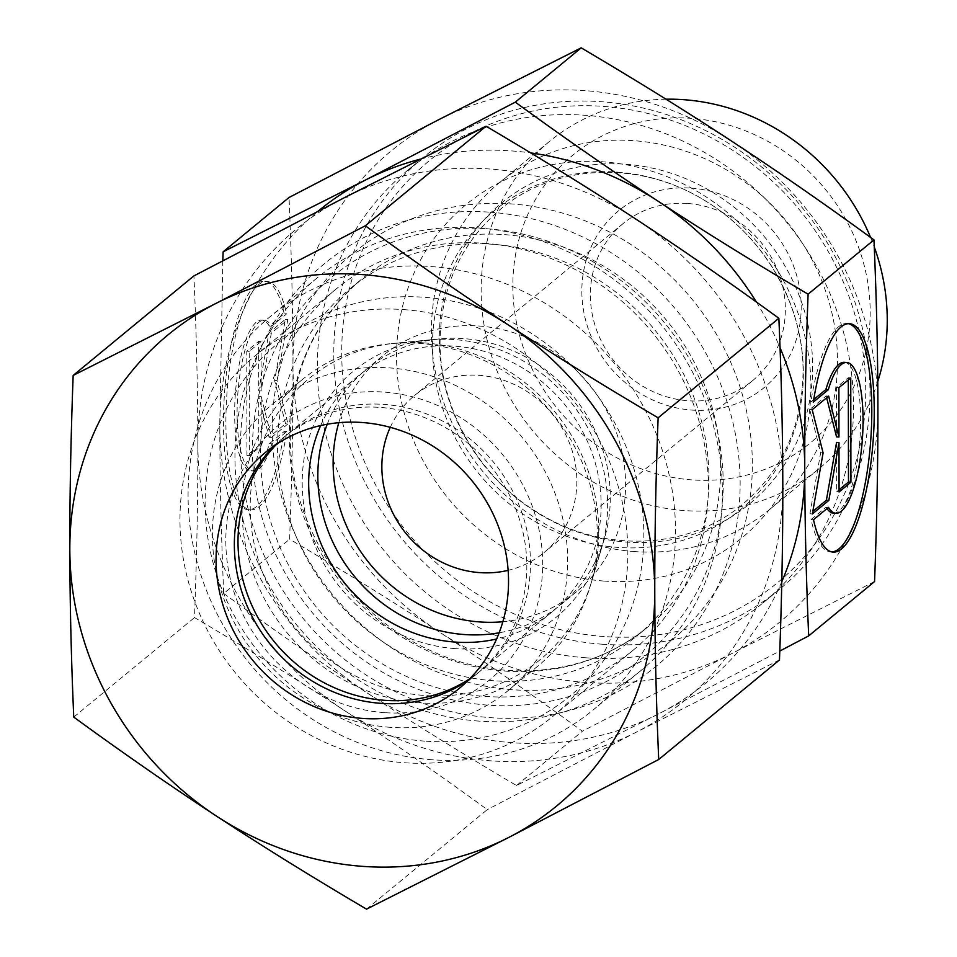 <?xml version="1.0" encoding="UTF-8"?>
<svg xmlns="http://www.w3.org/2000/svg" width="957" height="957" viewBox="0 0 957 957"><rect width="100%" height="100%" fill="white"/><g stroke="black" fill="none" stroke-linecap="round" stroke-linejoin="round"><path stroke-width="0.72" stroke-dasharray="4.79 3.59" d="M877.772 381.532A211.999 196.735 50.5 0 1 819.036 468.727A211.999 196.735 50.5 0 1 684.554 510.571A211.999 196.735 50.5 0 1 494.446 364.174A211.999 196.735 50.5 0 1 549.354 141.54A211.999 196.735 50.5 0 1 666 99.193M691.827 479.876A186.555 173.121 50.5 0 1 512.832 286.155A186.555 173.121 50.5 0 1 691.193 118.321A186.555 173.121 50.5 0 1 870.188 312.054A186.555 173.121 50.5 0 1 691.827 479.876M634.802 551.579A211.999 196.735 50.5 0 1 444.694 405.182A211.999 196.735 50.5 0 1 499.602 182.548A211.999 196.735 50.5 0 1 634.084 140.703A211.999 196.735 50.5 0 1 824.192 287.1A211.999 196.735 50.5 0 1 769.284 509.734A211.999 196.735 50.5 0 1 634.802 551.579M604.082 581.066A216.306 200.731 50.5 0 1 396.557 356.447A216.306 200.731 50.5 0 1 603.353 161.865A216.306 200.731 50.5 0 1 810.89 386.484A216.306 200.731 50.5 0 1 604.082 581.066M602.372 644.228A279.923 259.766 50.5 0 1 351.363 450.926A279.923 259.766 50.5 0 1 423.855 156.972A279.923 259.766 50.5 0 1 601.415 101.717A279.923 259.766 50.5 0 1 852.424 295.019A279.923 259.766 50.5 0 1 779.931 588.974A279.923 259.766 50.5 0 1 602.372 644.228M604.19 636.549A273.558 253.868 50.5 0 1 341.709 352.475A273.558 253.868 50.5 0 1 603.257 106.371A273.558 253.868 50.5 0 1 865.726 390.456A273.558 253.868 50.5 0 1 604.19 636.549M585.911 657.794A279.923 259.766 50.5 0 1 334.902 464.492A279.923 259.766 50.5 0 1 407.395 170.537A279.923 259.766 50.5 0 1 584.954 115.283A279.923 259.766 50.5 0 1 835.963 308.585A279.923 259.766 50.5 0 1 763.471 602.539A279.923 259.766 50.5 0 1 585.911 657.794M493.633 680.75A225.206 208.997 50.5 0 1 291.682 525.237A225.206 208.997 50.5 0 1 350.011 288.739A225.206 208.997 50.5 0 1 492.867 244.286A225.206 208.997 50.5 0 1 694.818 399.799A225.206 208.997 50.5 0 1 636.489 636.297A225.206 208.997 50.5 0 1 493.633 680.75M479.11 721.123A254.478 236.152 50.5 0 1 250.925 545.394A254.478 236.152 50.5 0 1 316.827 278.164A254.478 236.152 50.5 0 1 478.249 227.933A254.478 236.152 50.5 0 1 706.433 403.663A254.478 236.152 50.5 0 1 640.532 670.893A254.478 236.152 50.5 0 1 479.11 721.123M432.229 759.762A254.478 236.152 50.5 0 1 204.044 584.045A254.478 236.152 50.5 0 1 269.946 316.815A254.478 236.152 50.5 0 1 431.368 266.584A254.478 236.152 50.5 0 1 659.552 442.301A254.478 236.152 50.5 0 1 593.651 709.544A254.478 236.152 50.5 0 1 432.229 759.762M424.872 741.137A229.022 212.538 50.5 0 1 205.121 503.31A229.022 212.538 50.5 0 1 424.095 297.268A229.022 212.538 50.5 0 1 643.834 535.107A229.022 212.538 50.5 0 1 424.872 741.137M327.222 424.238A152.689 141.696 50.5 0 1 366.95 368.756A152.689 141.696 50.5 0 1 439.562 338.91A152.689 141.696 50.5 0 1 463.81 338.622A152.689 141.696 50.5 0 1 604.334 538.815A152.689 141.696 50.5 0 1 561.173 604.393A152.689 141.696 50.5 0 1 499.135 632.804M424.178 342.893A181.95 168.851 50.5 0 1 591.641 581.449A181.95 168.851 50.5 0 1 424.788 695.512A181.95 168.851 50.5 0 1 250.842 521.278A181.95 168.851 50.5 0 1 395.289 343.24A181.95 168.851 50.5 0 1 424.178 342.893M338.802 422.707A152.689 141.696 50.5 0 1 382.238 356.16A152.689 141.696 50.5 0 1 479.098 326.026A152.689 141.696 50.5 0 1 616.009 431.451A152.689 141.696 50.5 0 1 576.461 591.797A152.689 141.696 50.5 0 1 502.856 621.739M687.688 203.482A101.789 94.456 50.5 0 1 778.962 273.774A101.789 94.456 50.5 0 1 752.597 380.659A101.789 94.456 50.5 0 1 688.023 400.756A101.789 94.456 50.5 0 1 596.749 330.464A101.789 94.456 50.5 0 1 623.115 223.567A101.789 94.456 50.5 0 1 687.688 203.482M390.253 427.324A101.789 94.456 50.5 0 1 414.608 395.432A101.789 94.456 50.5 0 1 479.182 375.335A101.789 94.456 50.5 0 1 570.456 445.627A101.789 94.456 50.5 0 1 544.09 552.524A101.789 94.456 50.5 0 1 508.131 570.348M691.325 188.134A114.517 106.263 50.5 0 1 801.188 307.053A114.517 106.263 50.5 0 1 691.708 410.063A114.517 106.263 50.5 0 1 581.832 291.155A114.517 106.263 50.5 0 1 691.325 188.134M781.785 581.76A305.367 283.38 50.5 0 1 658.954 713.707A305.367 283.38 50.5 0 1 512.785 742.752A305.367 283.38 50.5 0 1 366.483 692.509C412.156 722.487 462.171 753.494 516.505 785.53L658.954 713.707L779.776 651.059M420.279 159.149A305.367 283.38 50.5 0 1 511.756 150.931A305.367 283.38 50.5 0 1 530.728 152.929M516.505 785.53L582.394 731.232C532.929 695.177 485.343 662.16 439.646 632.206C393.961 602.228 343.958 571.221 289.612 539.186C291.957 476.598 293.069 418.652 292.962 365.335C292.878 312.006 291.562 256.057 289.026 197.501M874.566 581.581L732.117 653.404A305.367 283.38 50.5 0 1 585.947 682.449A305.367 283.38 50.5 0 1 439.646 632.206A305.367 283.38 50.5 0 1 292.962 365.335A305.367 283.38 50.5 0 1 438.749 119.673A305.367 283.38 50.5 0 1 584.918 90.628A305.367 283.38 50.5 0 1 731.22 140.87A305.367 283.38 50.5 0 1 877.904 407.742A305.367 283.38 50.5 0 1 732.117 653.404L582.394 731.232M848.381 323.669A114.517 31.952 94.1 0 0 847.172 323.502A114.517 31.952 94.1 0 0 810.866 401.916L813.713 399.559M813.306 402.084L810.866 401.916M828.487 507.377L826.047 507.198L811.081 519.531A114.517 31.952 94.1 0 0 830.616 551.926A114.517 31.952 94.1 0 0 831.836 551.926M844.349 362.332A75.579 21.09 -85.9 0 1 860.211 406.342A75.579 21.09 -85.9 0 1 851.945 485.845A75.579 21.09 -85.9 0 1 833.427 513.096M826.968 508.622A75.579 21.09 -85.9 0 1 826.047 507.198M284.193 313.669A114.517 31.952 94.1 0 0 264.658 281.274A114.517 31.952 94.1 0 0 229.776 351.398A114.517 31.952 94.1 0 0 228.567 477.316A114.517 31.952 94.1 0 0 248.102 509.71A114.517 31.952 94.1 0 0 284.396 431.296L269.431 443.629A75.579 21.09 -85.9 0 1 250.913 470.868A75.579 21.09 -85.9 0 1 235.063 426.858A75.579 21.09 -85.9 0 1 243.329 347.355A75.579 21.09 -85.9 0 1 261.847 320.117A75.579 21.09 -85.9 0 1 269.228 326.002L284.193 313.669L286.633 313.848L271.656 326.181A75.579 21.09 94.1 0 0 264.276 320.284A75.579 21.09 94.1 0 0 245.77 347.535A75.579 21.09 94.1 0 0 237.503 427.037A75.579 21.09 94.1 0 0 253.354 471.047A75.579 21.09 94.1 0 0 271.872 443.809L286.837 431.463A114.517 31.952 -85.9 0 1 250.543 509.878A114.517 31.952 -85.9 0 1 230.996 477.495A114.517 31.952 -85.9 0 1 232.216 351.578A114.517 31.952 -85.9 0 1 267.099 281.454A114.517 31.952 -85.9 0 1 286.633 313.848M269.431 443.629L271.872 443.809M287.961 423.867L271.501 437.433L261.165 396.521L261.249 445.89L249.394 455.664L249.215 351.351L261.07 341.589L261.153 390.958L271.321 333.132L287.782 319.566L277.04 380.647L287.961 423.867L285.533 423.7L274.599 380.467L285.342 319.387L268.881 332.952L258.713 390.779L258.629 341.41L246.774 351.171L246.954 455.484L258.809 445.711L258.725 396.342L269.073 437.265L285.533 423.7M269.073 437.265L271.501 437.433M258.725 396.342L261.165 396.521M258.809 445.711L261.249 445.89M246.954 455.484L249.394 455.664M246.774 351.171L249.215 351.351M258.629 341.41L261.07 341.589M258.713 390.779L261.153 390.958M268.881 332.952L271.321 333.132M285.342 319.387L287.782 319.566M274.599 380.467L277.04 380.647M284.396 431.296L286.837 431.463M269.228 326.002L271.656 326.181M850.749 377.895L848.309 377.716L836.454 387.489L836.55 436.859M838.894 387.669L836.454 387.489M826.657 397.753L826.202 395.947L809.742 409.512L820.663 452.733L809.921 513.813L812.804 511.433M828.642 396.114L826.202 395.947M812.182 409.692L809.742 409.512M823.104 452.912L820.663 452.733M812.361 513.993L809.921 513.813M836.55 442.421L836.645 491.79L839.074 489.793M839.074 491.97L836.645 491.79M848.309 379.905L848.309 377.716M813.51 519.711L811.081 519.531M223.735 593.484C273.2 629.539 320.774 662.555 366.483 692.509A305.367 283.38 50.5 0 1 219.799 425.638C219.883 478.978 221.187 534.927 223.735 593.484L289.612 539.186M222.814 260.711L219.799 425.638A305.367 283.38 50.5 0 1 318.023 211.222M756.413 302.053A305.367 283.38 50.5 0 1 780.039 347.702M870.559 237.408A211.999 196.735 50.5 0 1 874.267 246.99M420.051 702.833A185.455 172.104 50.5 0 1 253.737 574.762A185.455 172.104 50.5 0 1 301.778 380.013A185.455 172.104 50.5 0 1 389.978 343.754A185.455 172.104 50.5 0 1 419.417 343.407A185.455 172.104 50.5 0 1 590.122 586.569A185.455 172.104 50.5 0 1 537.69 666.228A185.455 172.104 50.5 0 1 420.051 702.833M455.185 648.619A159.448 147.964 50.5 0 1 302.759 495.941A159.448 147.964 50.5 0 1 429.334 339.914A159.448 147.964 50.5 0 1 454.647 339.603A159.448 147.964 50.5 0 1 601.403 548.66A159.448 147.964 50.5 0 1 455.185 648.619M390.324 727.332A185.455 172.104 50.5 0 1 224.022 599.261A185.455 172.104 50.5 0 1 272.051 404.512A185.455 172.104 50.5 0 1 389.69 367.907A185.455 172.104 50.5 0 1 556.005 495.965A185.455 172.104 50.5 0 1 507.976 690.727A185.455 172.104 50.5 0 1 390.324 727.332M384.523 712.654A165.405 153.503 50.5 0 1 225.816 540.884A165.405 153.503 50.5 0 1 383.96 392.083A165.405 153.503 50.5 0 1 542.667 563.852A165.405 153.503 50.5 0 1 384.523 712.654M320.631 425.566A152.689 141.696 50.5 0 1 357.81 376.292A152.689 141.696 50.5 0 1 454.659 346.159A152.689 141.696 50.5 0 1 591.57 451.596A152.689 141.696 50.5 0 1 552.033 611.93A152.689 141.696 50.5 0 1 496.575 639.013M276.645 444.192A152.689 141.696 50.5 0 1 287.136 434.55A152.689 141.696 50.5 0 1 383.984 404.416A152.689 141.696 50.5 0 1 520.895 509.854A152.689 141.696 50.5 0 1 481.359 670.187A152.689 141.696 50.5 0 1 469.899 678.645M274.671 445.519A152.689 141.696 50.5 0 1 283.475 437.564A152.689 141.696 50.5 0 1 380.324 407.431A152.689 141.696 50.5 0 1 517.247 512.868A152.689 141.696 50.5 0 1 477.699 673.202A152.689 141.696 50.5 0 1 468.212 680.331M403.519 309.59A233.807 216.976 50.5 0 1 613.174 471.047A233.807 216.976 50.5 0 1 552.62 716.578A233.807 216.976 50.5 0 1 404.309 762.729A233.807 216.976 50.5 0 1 194.642 601.271A233.807 216.976 50.5 0 1 255.196 355.741A233.807 216.976 50.5 0 1 403.519 309.59M483.991 243.257A233.807 216.976 50.5 0 1 693.646 404.715A233.807 216.976 50.5 0 1 633.103 650.246A233.807 216.976 50.5 0 1 484.78 696.397A233.807 216.976 50.5 0 1 275.126 534.939A233.807 216.976 50.5 0 1 335.668 289.409A233.807 216.976 50.5 0 1 483.991 243.257M487.412 228.819A245.782 228.089 50.5 0 1 723.229 484.051A245.782 228.089 50.5 0 1 488.237 705.165A245.782 228.089 50.5 0 1 252.421 449.934A245.782 228.089 50.5 0 1 487.412 228.819M489.888 212.179A260.83 242.061 50.5 0 1 740.144 483.034A260.83 242.061 50.5 0 1 490.762 717.69A260.83 242.061 50.5 0 1 240.506 446.823A260.83 242.061 50.5 0 1 489.888 212.179M366.531 909.15L487.28 809.622C438.689 774.165 391.102 741.161 344.532 710.596C297.95 680.056 247.947 649.049 194.51 617.576C196.819 556.041 197.943 498.095 197.848 443.737C197.752 389.379 196.436 333.443 193.912 275.891M779.465 659.971L637.015 731.794A305.367 283.38 50.5 0 1 490.845 760.839A305.367 283.38 50.5 0 1 344.532 710.596A305.367 283.38 50.5 0 1 197.848 443.737A305.367 283.38 50.5 0 1 343.647 198.063A305.367 283.38 50.5 0 1 489.805 169.018A305.367 283.38 50.5 0 1 636.118 219.261A305.367 283.38 50.5 0 1 782.802 486.132A305.367 283.38 50.5 0 1 637.015 731.794L487.28 809.622M73.761 717.104L194.51 617.576M812.649 366.675A194.941 180.897 50.5 0 1 626.273 542.045A194.941 180.897 50.5 0 1 439.239 339.615A194.941 180.897 50.5 0 1 625.615 164.245A194.941 180.897 50.5 0 1 812.649 366.675M617.564 172.14A193.637 179.701 50.5 0 1 803.354 373.23A193.637 179.701 50.5 0 1 618.21 547.428A193.637 179.701 50.5 0 1 432.42 346.35A193.637 179.701 50.5 0 1 617.564 172.14M272.195 429.442A250.65 232.611 50.5 0 1 511.851 203.949A250.65 232.611 50.5 0 1 752.346 464.241A250.65 232.611 50.5 0 1 512.701 689.734A250.65 232.611 50.5 0 1 272.195 429.442M504.578 234.632A225.206 208.997 50.5 0 1 720.657 468.499A225.206 208.997 50.5 0 1 648.2 626.656A225.206 208.997 50.5 0 1 505.344 671.108A225.206 208.997 50.5 0 1 289.253 437.241A225.206 208.997 50.5 0 1 361.71 279.085A225.206 208.997 50.5 0 1 504.578 234.632M440.053 341.338C439.454 407.503 477.914 475.952 536.231 511.648C602.252 554.067 688.813 550.096 742.943 504.028C782.036 470.665 802.074 426.714 803.055 372.189C803.665 305.797 764.918 237.109 706.278 201.508C640.329 159.472 554.127 163.587 500.164 209.499C461.071 242.863 441.033 286.813 440.053 341.338M549.354 141.54L499.602 182.548M423.855 156.972L407.395 170.537M350.011 288.739L361.71 279.085C315.248 318.813 291.454 370.921 290.33 435.423C289.253 522.893 346.745 612.408 428.138 649.432C502.018 685.056 590.361 675.439 648.2 626.656L636.489 636.297M316.827 278.164L269.946 316.815M604.334 538.815L591.641 581.449M576.461 591.797L561.173 604.393M752.597 380.659L544.09 552.524M847.172 323.502L849.601 323.681M253.354 471.047L250.913 470.868M267.099 281.454L264.658 281.274M250.543 509.878L248.102 509.71M264.276 320.284L261.847 320.117M830.616 551.926L833.045 552.105M623.115 223.567L414.608 395.432M382.238 356.16L366.95 368.756M439.562 338.91L395.289 343.24M640.532 670.893L593.651 709.544M779.931 588.974L763.471 602.539M819.036 468.727L769.284 509.734M429.334 339.914L389.978 343.754M301.778 380.013L272.051 404.512M552.033 611.93L481.359 670.187M357.81 376.292L287.136 434.55M537.69 666.228L507.976 690.727M601.403 548.66L590.122 586.569M477.699 673.202L459.408 688.274M633.103 650.246L552.62 716.578M335.668 289.409L255.196 355.741M283.475 437.564L265.185 452.637"/><path stroke-width="1.44" d="M666 99.193A211.999 196.735 50.5 0 1 683.836 99.695A211.999 196.735 50.5 0 1 870.559 237.408M499.135 632.804A152.689 141.696 50.5 0 1 464.324 634.539A152.689 141.696 50.5 0 1 327.222 424.238M502.856 621.739A152.689 141.696 50.5 0 1 479.613 621.93A152.689 141.696 50.5 0 1 338.802 422.707M508.131 570.348A101.789 94.456 50.5 0 1 479.529 572.609A101.789 94.456 50.5 0 1 390.253 427.324M779.776 651.059L808.689 635.879C806.141 577.322 804.825 521.374 804.753 468.045C804.646 414.728 805.758 356.782 808.091 294.194C753.745 262.158 703.742 231.151 658.069 201.173C612.36 171.219 564.774 138.203 515.321 102.148L365.586 179.976A305.367 283.38 50.5 0 1 420.279 159.149M318.023 211.222A305.367 283.38 50.5 0 1 365.586 179.976L223.137 251.799L289.026 197.501L438.749 119.673L581.198 47.85C635.532 79.886 685.547 110.892 731.22 140.87C776.928 170.836 824.515 203.841 873.968 239.896C876.516 298.452 877.832 354.401 877.904 407.742C878.012 461.047 876.899 518.993 874.566 581.581L808.689 635.879M831.836 551.926A114.517 31.952 94.1 0 0 865.858 479.78A114.517 31.952 94.1 0 0 866.707 355.884A114.517 31.952 94.1 0 0 848.381 323.669M813.306 402.084A114.517 31.952 -85.9 0 1 849.601 323.681A114.517 31.952 -85.9 0 1 869.147 356.064A114.517 31.952 -85.9 0 1 867.927 481.981A114.517 31.952 -85.9 0 1 833.045 552.105A114.517 31.952 -85.9 0 1 813.51 519.711L828.487 507.377A75.579 21.09 94.1 0 0 835.868 513.263A75.579 21.09 94.1 0 0 854.374 486.024A75.579 21.09 94.1 0 0 862.64 406.522A75.579 21.09 94.1 0 0 846.789 362.512A75.579 21.09 94.1 0 0 828.272 389.75L813.306 402.084M835.868 513.263L833.427 513.096A75.579 21.09 -85.9 0 1 826.968 508.622M838.894 387.669L850.749 377.895L850.929 482.208L839.074 491.97L838.99 442.601L828.822 500.427L812.361 513.993L823.104 452.912L812.182 409.692L828.642 396.114L838.978 437.038L838.894 387.669M838.978 437.038L836.55 436.859L826.657 397.753M812.804 511.433L826.381 500.248L836.55 442.421L838.99 442.601M828.822 500.427L826.381 500.248M839.074 489.793L848.488 482.029L848.309 379.905M850.929 482.208L848.488 482.029M813.713 399.559L825.843 389.571A75.579 21.09 -85.9 0 1 844.349 362.332L846.789 362.512M828.272 389.75L825.843 389.571M515.321 102.148L581.198 47.85M808.091 294.194L873.968 239.896M223.137 251.799L222.814 260.711M530.728 152.929A305.367 283.38 50.5 0 1 658.069 201.173A305.367 283.38 50.5 0 1 756.413 302.053M780.039 347.702A305.367 283.38 50.5 0 1 804.753 468.045A305.367 283.38 50.5 0 1 781.785 581.76M874.267 246.99A211.999 196.735 50.5 0 1 877.772 381.532M496.575 639.013A152.689 141.696 50.5 0 1 455.173 642.075A152.689 141.696 50.5 0 1 320.631 425.566M469.899 678.645A152.689 141.696 50.5 0 1 384.499 700.321A152.689 141.696 50.5 0 1 250.375 601.977A152.689 141.696 50.5 0 1 276.645 444.192M468.212 680.331A152.689 141.696 50.5 0 1 380.85 703.335A152.689 141.696 50.5 0 1 246.236 603.819A152.689 141.696 50.5 0 1 274.671 445.519M362.033 422.504A152.689 141.696 50.5 0 1 498.956 527.941A152.689 141.696 50.5 0 1 459.408 688.274A152.689 141.696 50.5 0 1 362.559 718.42A152.689 141.696 50.5 0 1 225.637 612.982A152.689 141.696 50.5 0 1 265.185 452.637A152.689 141.696 50.5 0 1 362.033 422.504M658.715 759.499C656.191 701.959 654.875 646.011 654.767 591.665A305.367 283.38 50.5 0 1 508.98 837.327A305.367 283.38 50.5 0 1 362.811 866.372A305.367 283.38 50.5 0 1 216.509 816.13C263.091 846.67 313.095 877.677 366.531 909.15L508.98 837.327L658.715 759.499L779.465 659.971C781.773 598.436 782.886 540.49 782.802 486.132C782.694 431.786 781.391 375.838 778.866 318.286L658.117 417.814C604.68 386.341 554.665 355.334 508.083 324.794C461.525 294.242 413.938 261.225 365.335 225.768L215.612 303.596A305.367 283.38 50.5 0 1 361.782 274.551A305.367 283.38 50.5 0 1 508.083 324.794A305.367 283.38 50.5 0 1 654.767 591.665C654.684 537.296 655.796 479.349 658.117 417.814M73.163 375.419C70.854 436.954 69.741 494.901 69.825 549.258A305.367 283.38 50.5 0 1 215.612 303.596L73.163 375.419L193.912 275.891L343.647 198.063L486.084 126.24C539.521 157.714 589.536 188.72 636.118 219.261C682.676 249.825 730.263 282.829 778.866 318.286M365.335 225.768L486.084 126.24M73.761 717.104C122.364 752.561 169.939 785.577 216.509 816.13A305.367 283.38 50.5 0 1 69.825 549.258C69.921 603.616 71.237 659.564 73.761 717.104"/></g></svg>
